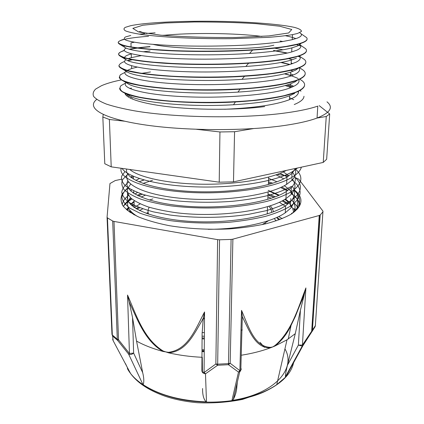 <?xml version="1.0" encoding="UTF-8"?>
<svg xmlns="http://www.w3.org/2000/svg" width="424" height="424" viewBox="0 0 424 424"><rect width="100%" height="100%" fill="white"/><g stroke="black" fill="none" stroke-linecap="round" stroke-linejoin="round"><path stroke-width="0.64" d="M303.822 35.68L306.499 37.524C308.534 39.808 305.45 42.034 297.24 44.197L286.274 46.375C277.042 47.7 266.171 48.813 253.663 49.725C227.63 51.341 196.667 51.58 170.766 50.498L153 49.438C142.575 48.537 134.117 47.499 127.619 46.327C122.335 45.119 119.192 43.889 118.195 42.639C118.349 41.409 120.363 40.259 124.243 39.178M162.212 35.325L165.031 35.213M126.214 48.166C117.368 52.067 138.558 57.219 180.672 58.751C222.711 60.314 273.602 57.245 291.701 51.951L296.774 50.202C300.653 48.437 301.74 46.661 300.028 44.88L305.545 48.654C308.179 51.331 305.211 53.938 296.636 56.493L285.744 58.91C276.618 60.383 265.864 61.623 253.478 62.625C227.709 64.416 197.086 64.66 171.338 63.42L153.679 62.206C143.275 61.178 134.811 59.991 128.276 58.655C122.955 57.267 119.732 55.851 118.603 54.415C118.656 53 120.549 51.664 124.269 50.403M129.209 49.221C134.684 48.14 141.616 47.255 150.006 46.566M273.623 50.424L287.414 53.011M298.051 56.069L299.805 56.779M299.471 56.175L304.522 59.599C307.808 62.673 304.983 65.688 296.037 68.646C289.497 70.485 281.048 72.133 270.703 73.591C259.403 74.9 246.938 75.896 233.295 76.585C211.894 77.353 191.293 77.216 171.497 76.172C159.212 75.345 148.532 74.269 139.464 72.955L128.647 70.787C123.352 69.218 120.135 67.623 118.996 66.001C119.017 64.395 120.882 62.879 124.587 61.448M127.682 60.542L132.346 59.487M273.215 60.849L273.729 60.939M281.388 62.386L289.942 64.443M299.466 67.66L303.383 70.299C307.448 73.803 304.798 77.258 295.427 80.661L284.637 83.56C275.558 85.325 264.894 86.809 252.635 88.007C227.1 90.116 196.789 90.36 171.349 88.754C159.122 87.816 148.517 86.618 139.528 85.145C131.652 83.57 125.838 81.88 122.085 80.083C119.563 78.27 119.017 76.495 120.458 74.751L125.096 72.308M126.394 71.852L126.882 71.698M128.923 71.094L129.378 70.972M279.019 72.398L279.67 72.541M284.854 73.76L291.601 75.716M299.72 79.161L302.217 80.825C307.045 84.773 304.586 88.68 294.834 92.543L284.038 95.686C274.975 97.6 264.316 99.195 252.052 100.488C226.559 102.762 196.291 102.963 170.989 101.166C158.841 100.117 148.31 98.781 139.401 97.154C131.636 95.405 125.928 93.54 122.271 91.552C119.849 89.554 119.414 87.593 120.973 85.68L125.732 82.982M127.168 82.447L127.518 82.325M283.243 83.851L283.751 83.989M287.239 84.986L292.703 86.846M307.066 39.077C307.146 40.927 303.865 42.718 297.229 44.446C287.673 46.863 272.791 48.728 252.593 50.053C225.711 51.755 192.629 51.887 166.796 50.567C140.286 49.036 124.492 46.863 119.409 44.054C116.77 42.347 118.444 40.784 124.444 39.358M125.414 39.135C130.937 37.953 138.643 37.005 148.532 36.289M280.089 41.038L282.914 41.52M296.074 44.488L300.754 46.084M306.435 50.748C306.494 52.809 303.218 54.807 296.625 56.736C286.444 59.604 270.443 61.766 248.623 63.213C222.558 64.877 191.415 64.893 166.871 63.43C141.722 61.75 126.246 59.376 120.437 56.307C117.019 54.256 118.328 52.353 124.354 50.604M129.675 49.348C135.081 48.304 141.865 47.446 150.011 46.773M273.618 50.636L286.931 53.117M297.722 56.169L299.969 57.076M305.821 62.312C305.826 64.575 302.561 66.769 296.026 68.889C285.188 72.244 268.016 74.698 244.51 76.251C192.867 79.701 131.551 74.937 121.699 68.587C119.791 67.591 118.858 66.6 118.906 65.619M128.011 60.674L132.919 59.593M280.852 62.487L289.56 64.554M305.195 73.776C305.174 76.23 301.914 78.604 295.417 80.899C283.889 84.795 265.456 87.551 240.122 89.172C190.933 92.294 134.726 87.461 123.114 80.857C120.522 79.569 119.25 78.292 119.292 77.009M126.405 72.069L127.121 71.842M129.331 71.2L129.802 71.073M278.457 72.488L279.119 72.631M284.425 73.861C290.085 75.292 294.659 76.845 298.141 78.535M304.57 85.081C304.559 87.731 301.31 90.296 294.823 92.777C282.506 97.266 262.695 100.324 235.384 101.961C188.881 104.664 137.689 99.831 124.714 93.1C121.306 91.505 119.626 89.904 119.669 88.303M126.718 82.823L127.852 82.426M282.792 83.947L283.311 84.079M286.889 85.086L292.443 86.962M303.971 96.253C303.934 99.105 300.69 101.861 294.245 104.527M224.603 109.265C254.501 107.95 276.109 104.755 289.438 99.688L294.426 97.239C297.51 95.262 298.825 93.275 298.379 91.271M293.726 86.358L290.149 84.562M286.931 83.29L286.523 83.146M126.045 82.585C120.506 88.139 143.667 94.838 184.456 96.709C225.171 98.622 272.621 94.642 289.984 87.954L295.009 85.675C298.39 83.66 299.646 81.636 298.772 79.595M293.307 75.048L290.657 73.871M284.313 71.72L283.799 71.571M137.111 67.135L131.673 68.54L126.903 70.543M126.013 71.174C119.473 76.193 142.003 82.42 183.263 84.196C224.402 86.019 272.966 82.33 290.551 76.087L295.576 73.983C299.312 71.937 300.462 69.886 299.042 67.829M292.581 63.616L291.171 63.065M280.492 60.012L279.824 59.864M141.208 55.639L131.371 57.622L127.868 58.798M126.05 59.72C118.45 64.188 140.413 69.891 182.087 71.545C223.671 73.251 273.289 69.859 291.129 64.088L296.164 62.158M296.169 62.153C300.314 60.07 301.279 57.982 299.063 55.899L298.941 55.783M282.994 49.794L273.803 48.007M134.297 42.236L130.968 42.898L131.069 46.598L129.643 46.958M300.028 44.88L298.671 43.815M155.105 32.849L146.116 33.485M145.04 33.576L139.321 34.164M130.767 35.457L125.599 36.909C123.755 37.959 123.856 39.04 125.907 40.158C129.172 41.271 134.472 42.32 141.812 43.306C150.276 44.223 160.362 44.971 172.075 45.543C196.492 46.518 225.934 46.29 250.754 44.79C262.684 43.948 273.051 42.914 281.849 41.69L292.274 39.676L297.372 38.112C301.019 36.644 302.201 35.171 300.918 33.681L299.704 32.675M133.661 205.046L132.177 205.942M128.668 208.47L126.93 210.044M133.783 192.167L132.792 192.703M128.615 195.406C124.762 198.315 122.642 201.427 122.245 204.739M290.875 214.321C301.279 206.154 302.407 198.151 294.267 190.312M128.408 182.331C124.418 185.489 122.202 188.839 121.762 192.374C122.43 195.952 125.144 199.471 129.914 202.932C135.844 206.276 143.667 209.255 153.387 211.873L170.029 215.016C194.383 218.328 223.761 218.137 248.66 214.327L265.811 210.776C275.934 207.861 284.213 204.538 290.641 200.812C301.909 192.888 303.399 185.087 295.115 177.402M125.006 171.513L121.699 176.093C121.068 179.294 122.292 182.511 125.372 185.744C129.58 188.918 135.654 191.865 143.582 194.579C152.508 197.086 162.837 199.105 174.582 200.642C193.355 202.561 212.716 202.773 232.654 201.283C245.358 199.98 256.981 198.098 267.528 195.649C277.222 192.931 285.166 189.862 291.368 186.443L291.097 191.892C302.503 184.117 303.902 176.469 295.289 168.953M122.059 168.386C127.566 177.333 157.548 185.707 196.561 186.894C235.532 188.129 275.717 181.578 292.115 171.868L297.553 167.989M138.59 207.267L135.918 208.587M130.979 211.587L129.988 212.313M294.998 209.912L293.71 208.407M291.505 206.265L290.392 205.327M288.283 203.732L282.983 200.43M275.414 196.789L268.021 193.996M140.953 193.726L137.18 195.321M131.334 198.453L128.954 200.102C126.331 202.1 124.471 204.209 123.384 206.424M299.355 206.472C299.461 202.64 297.765 198.973 294.277 195.464M292.608 193.901L291.034 192.613M287.901 190.413L281.759 186.984M272.807 183.21L268.503 181.732M144.133 179.988L138.892 181.859M128.557 187.233C124.582 190.461 122.372 193.885 121.937 197.489C122.605 201.146 125.319 204.739 130.073 208.269L139.968 213.187C148.405 216.176 158.444 218.652 170.088 220.607C188.892 223.103 208.635 223.655 229.31 222.261C242.486 220.946 254.58 218.964 265.599 216.32C275.695 213.357 283.953 209.975 290.366 206.181C301.634 198.109 303.118 190.153 294.818 182.32M293.673 181.297L291.686 179.728M287.292 176.898L280.068 173.326M128.578 173.925L127.926 174.359M127.242 174.842L122.668 179.522C121.222 182.834 121.688 186.194 124.073 189.618C127.635 193 133.184 196.169 140.731 199.126C149.338 201.882 159.509 204.145 171.248 205.91C190.143 208.157 209.875 208.582 230.433 207.182C243.546 205.905 255.566 204.008 266.484 201.485C276.517 198.671 284.721 195.475 291.092 191.892M121.195 168.264C118.111 178.112 143.524 189.237 185.156 192.141C226.708 195.13 273.915 188.378 291.834 177.402C297.304 174.1 300.478 170.692 301.358 167.167M152.836 198.914L149.343 200.027M140.164 203.854L134.275 207.532M130.55 211.12L129.786 212.175M293.556 212.509C293.228 207.813 290.323 203.43 284.843 199.359M278.658 195.475L269.913 191.468M137.498 192.47L134.885 194.059M130.544 197.722C124.985 203.918 127.258 210.14 137.365 216.383M208.184 229.315C240.647 229.246 271.864 222.309 285.267 212.784L290.228 208.592C296.996 200.43 294.993 192.814 284.218 185.739M276.989 181.753L268.631 178.366M139.406 178.557L135.775 180.407M130.624 184.127L127.555 188.68C126.967 191.855 128.143 195.04 131.08 198.231C135.065 201.363 140.773 204.262 148.209 206.928C156.589 209.377 166.261 211.353 177.216 212.853C217.263 217.761 267.92 211.014 285.935 198.665L290.938 194.664C296.01 189.162 296.281 183.783 291.744 178.52M288.967 175.806L283.301 171.927M127.916 173.533C121.259 183.216 142.756 194.971 182.516 198.474C222.149 202.073 269.293 195.522 286.629 184.35L291.638 180.539C295.639 176.543 296.678 172.563 294.765 168.593M129.749 169.478C138.494 177.211 167.363 183.725 201.904 184.212C236.422 184.726 270.968 178.917 286.269 170.432M295.507 168.434L292.004 173.363L286.984 177.084C270.247 187.482 226.231 193.911 187.297 191.245C148.283 188.659 124.031 178.313 126.681 169.043M292.74 172.632C296.62 177.534 296.132 182.521 291.283 187.588L286.285 191.5C269.161 202.826 223.019 209.541 183.725 206.043C144.319 202.635 122.17 190.811 127.783 180.847M130.725 177.232L132.421 175.875M276.045 174.831L283.794 178.827M292.396 186.385C295.862 191.388 295.258 196.466 290.583 201.617L285.596 205.714C268.631 217.533 223.188 224.54 184.265 220.931C145.268 217.385 122.923 205.036 128.08 194.489M130.566 190.911L131.663 189.867M142.983 183.438L152.492 180.306M127.804 210.744L128.398 207.924M130.534 204.416L134.503 200.817M140.975 197.075L145.49 195.146M267.91 196.922L271.265 198.262M279.379 202.253L285.066 206.064M291.542 213.352L291.76 213.76M133.634 214.507L134 214.2M139.475 210.521L142.803 208.831M285.506 35.733C289.815 36.639 293.291 37.604 295.941 38.626M300.934 43.131C300.648 44.165 299.323 45.183 296.97 46.19L291.887 47.875C282.84 50.281 268.731 52.141 249.551 53.456C224.497 55.109 193.832 55.258 169.791 54.002C145.109 52.544 130.311 50.461 125.387 47.742C124.179 47.016 123.835 46.295 124.354 45.591M296.376 58.189L291.315 60.06C281.69 62.9 266.537 65.031 245.851 66.462C195.708 70.002 134.106 65.651 126.357 59.911C122.812 57.749 124.444 55.767 131.265 53.959L131.641 53.864M143.179 51.781L150.091 50.991M288.288 58.438L292.237 59.773M299.111 67.57L295.772 70.055L290.747 72.101C280.518 75.414 264.269 77.825 242.014 79.346C193.996 82.659 137.095 78.18 127.545 72.096L121.699 68.587M124.974 69.939L124.873 69.668M147.536 61.862L148.628 61.724M290.509 70.156L293.111 71.253M298.046 79.675L295.189 81.79L290.175 84.01C279.294 87.832 261.878 90.529 237.928 92.109C192.204 95.103 140.026 90.566 128.88 84.265L126.84 83.056M125.668 81.927L125.467 81.62M141.049 73.447L150.478 71.958M294.622 93.397L289.613 95.792C278.001 100.17 259.303 103.159 233.518 104.744C190.297 107.336 142.761 102.804 130.38 96.396L127.306 94.61M126.458 93.837L126.167 93.492M137.122 84.933L137.652 84.795M292.904 93.222L293.88 93.831M196.635 129.331L219.945 131.959L219.213 182.193L111.215 166.844L109.381 119.489L124.534 121.2M326.994 101.834C333.693 107.277 330.381 112.678 317.051 118.042L326.252 116.494L323.242 162.429L233.486 181.859L234.567 131.726L253.377 128.605M103.244 114.512L102.831 117.013L104.786 163.744L111.215 166.844M323.242 162.429L326.66 159.228L329.697 113.966L319.161 105.618M326.252 116.494L329.697 113.966M219.213 182.193L233.486 181.859M219.945 131.959L234.567 131.726M102.831 117.013L109.381 119.489M297.6 33.443L301.453 31.429C301.533 30.051 299.254 28.715 294.606 27.428C283.592 24.926 263.325 22.981 239.799 21.947C198.305 20.209 149.274 21.677 130.497 25.747L125.319 27.353C123.458 28.503 123.564 29.696 125.637 30.931C128.912 32.166 134.238 33.358 141.616 34.498C150.123 35.584 160.251 36.522 172.001 37.312C191.001 38.372 210.898 38.833 231.69 38.69L268.026 37.37C278.075 36.607 286.237 35.695 292.523 34.641L297.6 33.443M289.809 99.539L289.449 99.38M281.245 96.545L280.757 96.407M137.201 96.688L136.777 96.836M132.489 98.553L131.848 98.861M273.332 211.836C273.114 209.769 272.081 207.776 270.236 205.841M149.216 207.246C147.907 209.498 147.684 211.804 148.559 214.157M262.154 224.635L268.652 220.628M271.614 212.472C271.604 210.341 270.703 208.279 268.906 206.276M276.04 220.92L274.28 218.53M278.833 219.95L276.729 217.475M148.252 213.166L147.393 213.765M280.047 219.5L276.824 217.433M282.177 218.657L278.722 216.542M148.114 212.498L146.195 213.341M128.037 95.13L126.458 95.628M129.744 96.094L127.884 96.752M203.706 316.023L204.522 316.055M204.501 318.837L203.154 318.784M268.456 182.866L271.116 183.74M280.64 187.503L287.191 190.901M290.996 193.376L293.238 195.114M294.15 195.904C297.309 198.75 299.317 201.729 300.171 204.85M123.257 206.26L128.17 201.432M128.302 201.331L131.949 198.978M138.277 195.867L142.48 194.229M267.979 195.098L274.052 197.298M282.093 200.912L287.721 204.183M290.355 206.038L292.21 207.532M293.62 208.815L294.219 209.403M130.523 212.663L131.445 212.053M136.788 209.096L139.787 207.739M292.014 200.001C294.945 203.785 295.798 207.696 294.563 211.735M127.004 210.103L128.233 207.548M130.714 204.601L134.058 201.914M291.606 213.256L291.892 213.669M134.111 214.767L134.408 214.549M143.916 179.93L138.887 181.854M127.831 187.949L122.297 193.789C120.517 197.663 120.697 201.623 122.833 205.667C126.167 209.689 131.546 213.505 138.966 217.109C147.515 220.501 157.675 223.369 169.462 225.711C188.505 228.785 208.486 229.845 229.395 228.902C242.729 227.879 254.967 226.156 266.092 223.734C276.3 220.978 284.647 217.788 291.134 214.157C303.139 205.836 304.125 197.695 294.092 189.724M133.025 204.718L131.668 205.508M128.334 207.781L126.294 209.498M298.385 207.903L292.73 201.315M203.319 317.974L204.506 317.995M204.532 314.417L204.034 314.412M202.105 332.533L204.394 332.639M240.991 330.185L242.295 329.946M268.164 190.344L279.299 195.188M285.463 198.967L289.682 202.513M293.747 208.205L294.749 211.587M128.965 211.608L129.945 210.405M133.655 207.092L134.191 206.705M125.117 363.204L113.187 340.753L112.609 336.089L117.575 340.339L118.54 339.788L113.992 221.434L112.678 221.021L117.305 339.237L112.328 334.981L107.447 217.872L107.06 217.274L109.959 183.56L115.254 180.55L121.344 179.251M127.37 368.557C134.477 382.199 154.956 394.532 182.029 399.636C209.096 404.713 240.472 401.862 262.308 392.672L262.445 392.354C272.515 388.066 280.291 382.941 285.771 376.978L302.916 345.671L315.037 326.803L315.403 325.033M262.445 392.354C253.43 396.127 243.259 398.82 231.944 400.436L238.495 372.087L239.746 371.7L241.272 369.384M228.414 364.709L238.495 372.087L239.883 370.682L230.163 363.251L232.887 239.157L231.101 239.422L228.488 363.617L230.163 363.251L228.414 364.709L228.488 363.617L217.671 364.163L217.634 365.26L228.414 364.709M201.951 357.284C190.222 356.727 179.082 355.238 168.535 352.816L163.161 351.019C143.46 338.824 136.189 314.656 127.529 295.04L129.447 353.489L128.647 354.146C130.226 354.883 131.885 354.533 133.624 353.097L129.447 353.489L118.54 339.788L117.305 339.237L117.575 340.339L128.647 354.146L142.957 384.584C159.159 395.083 180.333 400.844 206.483 401.873L205.492 373.804L217.634 365.26L215.864 363.978L204.082 372.542L204.554 311.953C195.681 328.616 188.145 349.917 168.413 352.328L168.535 352.816C186.157 351.565 193.863 334.298 202.025 320.618M133.359 176.946L130.947 177.407M111.957 334.298L112.609 336.089L111.957 334.165L107.065 217.39M113.992 221.434L217.623 239.645L215.864 363.978L217.671 364.163L219.558 239.793L217.623 239.645M113.023 340.461L112.678 339.009M303.25 297.335L305.9 287.928C298.231 307.702 291.532 331.849 274.863 345.613L272.648 346.964L274.89 346.042C281.716 340.758 287.106 333.863 291.06 325.362L303.261 297.341M232.887 239.157L319.235 215.498L311.709 330.815L312.292 331.282L320.184 215.037L319.235 215.498M205.492 373.804L204.082 372.542C202.561 372.097 201.819 371.403 201.866 370.454C201.935 372.431 203.144 373.549 205.492 373.804M295.168 177.64L298.766 179.161L322.966 211.168L315.355 325.706L302.423 345.094L298.374 345.099L302.233 346.079L302.916 345.671L302.423 345.094L305.9 287.928M315.302 326.109L315.382 325.325M288.718 175.976L277.153 174.439M320.184 215.037L322.998 211.762M130.497 373.332L130.189 372.754M203.282 318.175L204.554 311.953M202.01 320.608L203.271 318.17L202.105 333.704L201.882 370.878M206.483 401.873L206.106 401.851C203.658 399.297 202.487 394.855 202.587 388.522M142.697 372.654L133.624 353.097L132.537 317.518L136.549 341.092L142.697 372.654C143.969 377.811 144.133 381.839 143.195 384.727L142.957 384.584M127.529 295.04L129.108 301.602L130.322 304.48C138.187 321.079 145.543 341.458 163.092 351.459L163.161 351.019M132.537 317.518L129.113 301.602M168.413 352.328L163.092 351.464C152.857 348.692 144.012 345.231 136.549 341.092M202.28 357.3L202.423 371.726M107.447 217.872L112.678 221.021M240.821 369.67L241.113 368.43L240.811 370.115L239.883 370.682L241.532 310.368L242.321 316.463L243.312 318.784C249.763 331.732 255.709 348.221 270.337 347.855L270.464 347.362C254.124 346.784 248.48 326.22 241.532 310.368M237.323 382.146L236.862 386.656C236.634 391.087 235.447 395.338 233.317 399.413L231.944 400.436M241.76 336.057L242.321 316.463M241.484 355.201C252.11 353.515 261.73 351.067 270.337 347.855L272.648 346.964L270.464 347.362M274.863 345.613L274.89 346.042L287.006 339.815L295.274 333.667L300.415 310.257L298.374 345.099L287.461 365.202L295.274 333.667M304.321 294.442L300.415 310.257M285.771 376.978L285.405 376.835C285.352 374.864 286.041 370.984 287.461 365.202M219.558 239.793L231.101 239.422M293.774 362.372L294.012 361.1M125.16 363.283L130.396 373.184M143.195 384.727C159.297 395.078 180.264 400.786 206.106 401.851M232.294 400.378C250.621 397.601 265.44 392.364 276.745 384.669L285.601 377.137M202.227 350.017L204.257 350.144M202.232 350.961L204.251 351.088M202.237 351.586L204.246 351.708M264.719 106.588C239.221 109.901 201.972 110.192 172.928 107.23C143.842 104.256 126.002 98.569 124.884 93.201M280.699 84.35L281.255 84.487M285.235 85.563L291.034 87.551M297.775 91.558L298.443 92.39M293.731 99.72L289.528 97.695M131.785 97.117L130.03 98.002M121.402 79.892C113.176 81.562 106.551 83.496 101.516 85.685L95.676 89.056C93.211 91.446 92.543 93.921 93.678 96.481C95.93 99.068 100.191 101.612 106.472 104.113C113.918 106.557 123.252 108.793 134.482 110.834C175.663 117.898 244.144 118.8 286.545 112.805C299.853 110.945 310.262 108.714 317.783 106.111L317.051 118.042C309.562 120.845 299.201 123.246 285.967 125.255C246.514 131.276 184.096 131.011 142.708 124.577C101.124 118.169 86.067 107.59 96.73 99.423M129.633 88.436L131.535 88.102M204.363 336.264L202.126 336.163M288.675 32.971L291.754 29.484L279.628 26.203L256.191 23.665C236.497 22.456 215.784 21.894 194.059 21.969L164.713 23.007L142.766 25.239L132.85 28.392L138.59 31.964L160.876 35.203C183.465 36.904 208.311 37.672 235.415 37.508L268.922 35.907L288.675 32.971M261.905 36.443C235.951 32.998 189.194 32.51 163.171 35.409M153.308 44.43C176.368 49.979 254.294 50.451 273.83 45.209M129.453 371.912C136.237 382.098 148.162 390.218 165.228 396.27C174.836 399.482 185.516 401.623 197.277 402.699C212.774 403.42 227.868 402.323 242.554 399.397L262.308 392.672C281.266 384.192 291.776 373.772 293.843 361.407M297.993 193.514L297.134 209.371M290.79 198.549L290.726 199.731M240.472 371.191L240.7 370.21M236.428 385.983L236.947 385.84M264.422 347.346L260.039 342.322M231.944 400.426C274.673 394.129 296.588 368.488 284.933 348.878M204.342 338.935L202.142 338.818M202.137 337.928L204.352 338.029M299.906 90.476L300.971 91.176M300.918 33.681L306.499 37.524M290.376 206.186L290.647 200.812M291.829 177.396L292.104 171.868M252.593 50.053L249.551 53.456M119.409 44.054L125.387 47.742M248.623 63.213L245.851 66.462M120.437 56.307L126.357 59.911M244.51 76.251L242.014 79.346M240.122 89.172L237.928 92.109M123.114 80.857L128.88 84.265M235.384 101.961L233.518 104.744M124.714 93.1L130.38 96.396M292.279 39.676L292.523 34.641M291.701 51.951L291.892 47.875M291.124 64.088L291.315 60.06M131.371 57.622L131.27 53.959M290.551 76.087L290.742 72.107M131.668 68.54L131.594 65.815M289.99 87.954L290.175 84.016M289.433 99.688L289.619 95.792M144.271 33.125L140.503 31.668C138.213 31.334 139.348 31.8 143.916 33.061M266.935 221.911L266.961 221.185M267.247 213.934L267.528 206.705M267.814 199.344L268.101 192.003M268.392 184.541L268.683 177.094M265.297 223.925L265.334 222.934M134.419 214.931L134.408 214.496M134.212 207.484L134.037 201.167M285.262 212.784L285.606 205.714M133.82 193.397L133.745 190.885M285.94 198.671L286.285 191.5M133.417 179.098L133.337 176.278M286.629 184.35L286.979 177.078M126.453 94.112L125.44 94.451M128.09 95.162L126.585 95.739M127.719 199.874L127.507 193.09M127.386 189.263L127.359 188.314M319.956 215.207L312.398 330.418L302.233 346.079L285.405 376.825M239.751 371.7L240.8 370.141M239.746 371.705L233.311 399.419M240.811 370.115L242.311 316.346M304.803 292.671L295.385 316.368L291.145 325.203M288.267 339.009L291.065 325.362M276.745 384.669L287.006 339.815M125.504 363.638L129.246 371.599M204.257 349.864L202.227 349.811"/></g></svg>
